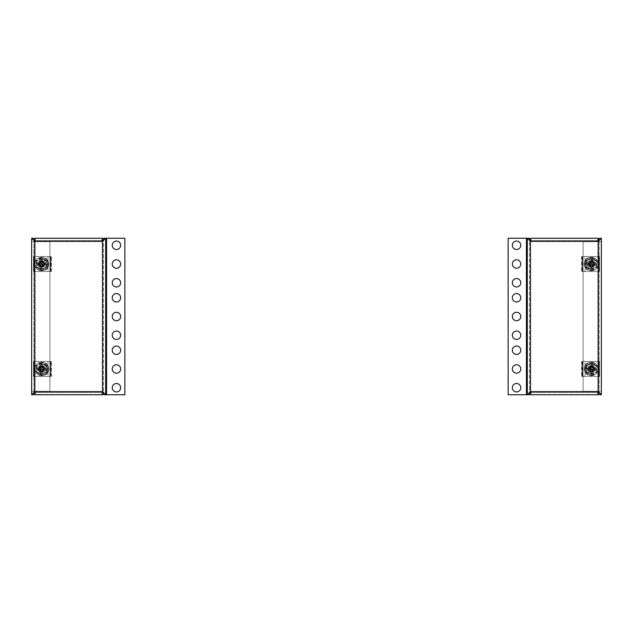 <?xml version="1.0" encoding="UTF-8"?>
<svg xmlns="http://www.w3.org/2000/svg" width="633" height="633" viewBox="0 0 633 633"><rect width="100%" height="100%" fill="white"/><g stroke="black" fill="none" stroke-linecap="round" stroke-linejoin="round"><path stroke-width="0.47" stroke-dasharray="3.17 2.37" d="M35.1 394.747L35.1 392.492L35.1 394.747L102.229 394.747L102.53 391.598L102.229 240.508L35.1 240.508L35.1 241.402L102.229 241.402M102.229 238.253L102.229 240.508L102.229 238.253L35.1 238.253L35.1 240.508L102.229 240.508M35.1 238.253L35.1 240.508M35.1 392.492L102.229 392.492L35.1 392.492L35.1 241.402M31.65 394.747L31.65 241.703L34.799 241.703L31.65 241.703L31.65 238.253L33.897 238.253L33.897 391.297L34.799 391.297L34.799 241.703L49.912 241.703L49.912 391.297L34.799 391.297L34.799 241.703L49.912 241.703L49.912 391.297L31.65 391.297L33.897 391.297L33.897 394.747L31.65 394.747M102.229 394.747L102.229 392.492M103.432 394.747L105.679 394.747L105.679 238.253L103.432 238.253L103.432 394.747L103.432 238.253L124.867 238.253L124.867 394.747L103.432 394.747M112.231 387.728A4.209 4.209 0 0 0 116.448 391.938A4.209 4.209 0 0 0 120.658 387.728A4.209 4.209 0 0 0 116.448 383.511A4.209 4.209 0 0 0 112.231 387.728M112.231 368.984A4.209 4.209 0 0 0 116.448 373.201A4.209 4.209 0 0 0 120.658 368.984A4.209 4.209 0 0 0 116.448 364.774A4.209 4.209 0 0 0 112.231 368.984M112.231 350.247A4.209 4.209 0 0 0 116.448 354.456A4.209 4.209 0 0 0 120.658 350.247A4.209 4.209 0 0 0 116.448 346.037A4.209 4.209 0 0 0 112.231 350.247M112.231 335.253A4.209 4.209 0 0 0 116.448 339.47A4.209 4.209 0 0 0 120.658 335.253A4.209 4.209 0 0 0 116.448 331.043A4.209 4.209 0 0 0 112.231 335.253M112.231 316.516A4.209 4.209 0 0 0 116.448 320.725A4.209 4.209 0 0 0 120.658 316.516A4.209 4.209 0 0 0 116.448 312.298A4.209 4.209 0 0 0 112.231 316.516M112.231 297.771A4.209 4.209 0 0 0 116.448 301.988A4.209 4.209 0 0 0 120.658 297.771A4.209 4.209 0 0 0 116.448 293.562A4.209 4.209 0 0 0 112.231 297.771M112.231 282.785A4.209 4.209 0 0 0 116.448 286.994A4.209 4.209 0 0 0 120.658 282.785A4.209 4.209 0 0 0 116.448 278.567A4.209 4.209 0 0 0 112.231 282.785M112.231 264.04A4.209 4.209 0 0 0 116.448 268.257A4.209 4.209 0 0 0 120.658 264.04A4.209 4.209 0 0 0 116.448 259.831A4.209 4.209 0 0 0 112.231 264.04M112.231 245.303A4.209 4.209 0 0 0 116.448 249.513A4.209 4.209 0 0 0 120.658 245.303A4.209 4.209 0 0 0 116.448 241.086A4.209 4.209 0 0 0 112.231 245.303M33.897 238.253L33.897 394.747M45.695 264.024A4.209 4.209 -90 0 1 41.485 268.242A4.209 4.209 -90 0 1 37.276 264.024A4.209 4.209 -90 0 1 41.485 259.815A4.209 4.209 -90 0 1 45.695 264.024A4.209 4.209 -90 0 1 41.485 268.242A4.209 4.209 -90 0 1 37.276 264.024A4.209 4.209 -90 0 1 41.485 259.815A4.209 4.209 -90 0 1 45.695 264.024L45.695 264.024M45.695 368.96A4.209 4.209 -90 0 1 41.485 373.169A4.209 4.209 -90 0 1 37.276 368.96A4.209 4.209 -90 0 1 41.485 364.743A4.209 4.209 -90 0 1 45.695 368.96A4.209 4.209 -90 0 1 41.485 373.169A4.209 4.209 -90 0 1 37.276 368.96A4.209 4.209 -90 0 1 41.485 364.743A4.209 4.209 -90 0 1 45.695 368.96L45.695 368.96M597.9 238.253L597.9 240.508L597.9 238.253L530.77 238.253L530.47 241.402L530.77 392.492L597.9 392.492L597.9 391.598L530.77 391.598M530.77 394.747L530.77 392.492L530.77 394.747L597.9 394.747L597.9 392.492L530.77 392.492M597.9 394.747L597.9 392.492M597.9 240.508L530.77 240.508L597.9 240.508L597.9 391.598M601.35 238.253L601.35 391.297L598.201 391.297L601.35 391.297L601.35 394.747L599.103 394.747L599.103 241.703L598.201 241.703L598.201 391.297L583.088 391.297L583.088 241.703L598.201 241.703L598.201 391.297L583.088 391.297L583.088 241.703L601.35 241.703L599.103 241.703L599.103 238.253L601.35 238.253M530.77 238.253L530.77 240.508M529.568 238.253L527.321 238.253L527.321 394.747L529.568 394.747L529.568 238.253L529.568 394.747L508.133 394.747L508.133 238.253L529.568 238.253M520.769 245.272A4.209 4.209 0 0 0 516.552 241.062A4.209 4.209 0 0 0 512.342 245.272A4.209 4.209 0 0 0 516.552 249.489A4.209 4.209 0 0 0 520.769 245.272M520.769 264.016A4.209 4.209 0 0 0 516.552 259.799A4.209 4.209 0 0 0 512.342 264.016A4.209 4.209 0 0 0 516.552 268.226A4.209 4.209 0 0 0 520.769 264.016M520.769 282.753A4.209 4.209 0 0 0 516.552 278.544A4.209 4.209 0 0 0 512.342 282.753A4.209 4.209 0 0 0 516.552 286.963A4.209 4.209 0 0 0 520.769 282.753M520.769 297.747A4.209 4.209 0 0 0 516.552 293.53A4.209 4.209 0 0 0 512.342 297.747A4.209 4.209 0 0 0 516.552 301.957A4.209 4.209 0 0 0 520.769 297.747M520.769 316.484A4.209 4.209 0 0 0 516.552 312.275A4.209 4.209 0 0 0 512.342 316.484A4.209 4.209 0 0 0 516.552 320.702A4.209 4.209 0 0 0 520.769 316.484M520.769 335.229A4.209 4.209 0 0 0 516.552 331.012A4.209 4.209 0 0 0 512.342 335.229A4.209 4.209 0 0 0 516.552 339.438A4.209 4.209 0 0 0 520.769 335.229M520.769 350.215A4.209 4.209 0 0 0 516.552 346.006A4.209 4.209 0 0 0 512.342 350.215A4.209 4.209 0 0 0 516.552 354.433A4.209 4.209 0 0 0 520.769 350.215M520.769 368.96A4.209 4.209 0 0 0 516.552 364.743A4.209 4.209 0 0 0 512.342 368.96A4.209 4.209 0 0 0 516.552 373.169A4.209 4.209 0 0 0 520.769 368.96M520.769 387.697A4.209 4.209 0 0 0 516.552 383.487A4.209 4.209 0 0 0 512.342 387.697A4.209 4.209 0 0 0 516.552 391.914A4.209 4.209 0 0 0 520.769 387.697M599.103 394.747L599.103 238.253M587.305 368.976A4.209 4.209 90 0 1 591.515 364.758A4.209 4.209 90 0 1 595.724 368.976A4.209 4.209 90 0 1 591.515 373.185A4.209 4.209 90 0 1 587.305 368.976A4.209 4.209 90 0 1 591.515 364.758A4.209 4.209 90 0 1 595.724 368.976A4.209 4.209 90 0 1 591.515 373.185A4.209 4.209 90 0 1 587.305 368.976L587.305 368.976M587.305 264.04A4.209 4.209 90 0 1 591.515 259.831A4.209 4.209 90 0 1 595.724 264.04A4.209 4.209 90 0 1 591.515 268.257A4.209 4.209 90 0 1 587.305 264.04A4.209 4.209 90 0 1 591.515 259.831A4.209 4.209 90 0 1 595.724 264.04A4.209 4.209 90 0 1 591.515 268.257A4.209 4.209 90 0 1 587.305 264.04L587.305 264.04M584.987 361.475L599.498 361.475L581.632 361.475L598.96 361.475L584.987 361.475L584.987 376.469L598.549 376.469L584.987 376.469L584.987 361.475M586.023 365.803L591.515 362.638L597.006 365.803L597.006 372.141L591.515 375.314L586.023 372.141L586.023 365.803L586.023 372.141L591.515 375.314L597.006 372.141L597.006 365.803L591.515 362.638L586.023 365.803M596.413 371.8L596.413 366.143L591.515 363.318L586.617 366.143L586.617 371.8L591.515 374.633L596.413 371.8L596.413 366.143L591.515 363.318L586.617 366.143L586.617 371.8L591.515 374.633L596.413 371.8M598.96 361.475L598.96 376.469L598.549 376.469L598.96 376.469L598.96 361.475M582.582 376.469L598.739 376.469L581.632 376.469L582.582 376.469L582.582 361.475L582.582 376.469M591.515 372.244A3.268 3.268 -90 0 0 594.783 368.976A3.268 3.268 -90 0 0 591.515 365.708A3.268 3.268 -90 0 0 588.247 368.976A3.268 3.268 -90 0 0 591.515 372.244A3.268 3.268 90 0 1 588.247 368.976A3.268 3.268 90 0 1 591.515 365.708A3.268 3.268 90 0 1 594.783 368.976A3.268 3.268 90 0 1 591.515 372.244A3.268 3.268 90 0 1 588.247 368.976A3.268 3.268 90 0 1 591.515 365.708A3.268 3.268 90 0 1 594.783 368.976A3.268 3.268 90 0 1 591.515 372.244A3.268 3.268 -90 0 0 594.783 368.976A3.268 3.268 -90 0 0 591.515 365.708A3.268 3.268 -90 0 0 588.247 368.976A3.268 3.268 -90 0 0 591.515 372.244L591.515 372.244M582.162 361.475L582.162 376.469L582.162 361.475M598.739 361.475L598.739 376.469L598.739 361.475M594.213 364.299L588.429 364.299A1.416 1.416 90 0 0 587.456 364.687A1.416 1.416 90 0 1 588.429 364.299L594.213 364.299A0.712 0.712 -90 0 0 594.925 363.587A0.712 0.712 -90 0 0 594.213 362.883A0.712 0.712 90 0 1 594.925 363.587A0.712 0.712 90 0 1 594.213 364.299L594.213 364.299M588.429 362.883L594.213 362.883L588.429 362.883A2.833 2.833 90 0 0 586.482 363.659A2.833 2.833 90 0 1 588.429 362.883M586.482 374.285A7.319 7.319 90 0 1 586.482 363.659L586.482 363.659A7.319 7.319 90 0 0 586.482 374.285L586.482 374.285A2.833 2.833 90 0 0 588.429 375.06A2.833 2.833 90 0 1 586.482 374.285M593.168 375.06L588.429 375.06L593.168 375.06A0.712 0.712 -90 0 0 593.873 374.356A0.712 0.712 -90 0 0 593.168 373.644A0.712 0.712 90 0 1 593.873 374.356A0.712 0.712 90 0 1 593.168 375.06L593.168 375.06M588.429 373.644L593.168 373.644L588.429 373.644A1.416 1.416 90 0 1 587.456 373.256A5.903 5.903 90 0 1 587.456 364.687L587.456 364.687A5.903 5.903 90 0 0 587.456 373.256L587.456 373.256A1.416 1.416 90 0 0 588.429 373.644L588.429 373.644M581.632 361.475L581.632 376.469L581.632 361.475M599.498 376.469L598.549 376.469L599.498 376.469L599.498 361.475L599.498 376.469M588.563 368.976A2.951 2.951 90 0 1 591.515 366.024A2.951 2.951 90 0 1 594.466 368.976A2.951 2.951 90 0 1 591.515 371.927A2.951 2.951 90 0 1 588.563 368.976A2.951 2.951 90 0 1 591.515 366.024A2.951 2.951 90 0 1 594.466 368.976A2.951 2.951 90 0 1 591.515 371.927A2.951 2.951 90 0 1 588.563 368.976M589.157 368.976A2.358 2.358 90 0 1 591.515 366.61A2.358 2.358 90 0 1 593.873 368.976A2.358 2.358 90 0 1 591.515 371.334A2.358 2.358 90 0 1 589.157 368.976L589.157 368.976A2.358 2.358 90 0 1 591.515 366.61A2.358 2.358 90 0 1 593.873 368.976A2.358 2.358 90 0 1 591.515 371.334A2.358 2.358 90 0 1 589.157 368.976M591.515 363.516A5.452 5.452 -90 0 0 586.063 368.976A5.452 5.452 -90 0 0 591.515 374.427A5.452 5.452 -90 0 0 596.966 368.976A5.452 5.452 -90 0 0 591.515 363.516M584.987 256.547L599.498 256.547L581.632 256.547L598.96 256.547L584.987 256.547L584.987 271.541L598.549 271.541L584.987 271.541L584.987 256.547M586.023 260.875L591.515 257.702L597.006 260.875L597.006 267.213L591.515 270.378L586.023 267.213L586.023 260.875L586.023 267.213L591.515 270.378L597.006 267.213L597.006 260.875L591.515 257.702L586.023 260.875M596.413 266.873L596.413 261.215L591.515 258.383L586.617 261.215L586.617 266.873L591.515 269.698L596.413 266.873L596.413 261.215L591.515 258.383L586.617 261.215L586.617 266.873L591.515 269.698L596.413 266.873M598.96 256.547L598.96 271.541L598.549 271.541L598.96 271.541L598.96 256.547M582.582 271.541L598.739 271.541L581.632 271.541L582.582 271.541L582.582 256.547L582.582 271.541M591.515 267.308A3.268 3.268 -90 0 0 594.783 264.04A3.268 3.268 -90 0 0 591.515 260.772A3.268 3.268 -90 0 0 588.247 264.04A3.268 3.268 -90 0 0 591.515 267.308A3.268 3.268 90 0 1 588.247 264.04A3.268 3.268 90 0 1 591.515 260.772A3.268 3.268 90 0 1 594.783 264.04A3.268 3.268 90 0 1 591.515 267.308A3.268 3.268 90 0 1 588.247 264.04A3.268 3.268 90 0 1 591.515 260.772A3.268 3.268 90 0 1 594.783 264.04A3.268 3.268 90 0 1 591.515 267.308A3.268 3.268 -90 0 0 594.783 264.04A3.268 3.268 -90 0 0 591.515 260.772A3.268 3.268 -90 0 0 588.247 264.04A3.268 3.268 -90 0 0 591.515 267.308L591.515 267.308M582.162 256.547L582.162 271.541L582.162 256.547M598.739 256.547L598.739 271.541L598.739 256.547M594.213 259.372L588.429 259.372A1.416 1.416 90 0 0 587.456 259.759A1.416 1.416 90 0 1 588.429 259.372L594.213 259.372A0.712 0.712 -90 0 0 594.925 258.66A0.712 0.712 -90 0 0 594.213 257.947A0.712 0.712 90 0 1 594.925 258.66A0.712 0.712 90 0 1 594.213 259.372L594.213 259.372M588.429 257.947L594.213 257.947L588.429 257.947A2.833 2.833 90 0 0 586.482 258.723A2.833 2.833 90 0 1 588.429 257.947M586.482 269.357A7.319 7.319 90 0 1 586.482 258.723L586.482 258.723A7.319 7.319 90 0 0 586.482 269.357L586.482 269.357A2.833 2.833 90 0 0 588.429 270.133A2.833 2.833 90 0 1 586.482 269.357M593.168 270.133L588.429 270.133L593.168 270.133A0.712 0.712 -90 0 0 593.873 269.429A0.712 0.712 -90 0 0 593.168 268.716A0.712 0.712 90 0 1 593.873 269.429A0.712 0.712 90 0 1 593.168 270.133L593.168 270.133M588.429 268.716L593.168 268.716L588.429 268.716A1.416 1.416 90 0 1 587.456 268.329A5.903 5.903 90 0 1 587.456 259.759L587.456 259.759A5.903 5.903 90 0 0 587.456 268.329L587.456 268.329A1.416 1.416 90 0 0 588.429 268.716L588.429 268.716M581.632 256.547L581.632 271.541L581.632 256.547M599.498 271.541L598.549 271.541L599.498 271.541L599.498 256.547L599.498 271.541M588.563 264.04A2.951 2.951 90 0 1 591.515 261.089A2.951 2.951 90 0 1 594.466 264.04A2.951 2.951 90 0 1 591.515 266.991A2.951 2.951 90 0 1 588.563 264.04A2.951 2.951 90 0 1 591.515 261.089A2.951 2.951 90 0 1 594.466 264.04A2.951 2.951 90 0 1 591.515 266.991A2.951 2.951 90 0 1 588.563 264.04M589.157 264.04A2.358 2.358 90 0 1 591.515 261.682A2.358 2.358 90 0 1 593.873 264.04A2.358 2.358 90 0 1 591.515 266.406A2.358 2.358 90 0 1 589.157 264.04L589.157 264.04A2.358 2.358 90 0 1 591.515 261.682A2.358 2.358 90 0 1 593.873 264.04A2.358 2.358 90 0 1 591.515 266.406A2.358 2.358 90 0 1 589.157 264.04M591.515 258.588A5.452 5.452 -90 0 0 586.063 264.04A5.452 5.452 -90 0 0 591.515 269.492A5.452 5.452 -90 0 0 596.966 264.04A5.452 5.452 -90 0 0 591.515 258.588M48.013 271.525L33.502 271.525L51.368 271.525L34.04 271.525L48.013 271.525L48.013 256.531L34.451 256.531L48.013 256.531L48.013 271.525M46.977 267.197L41.485 270.362L35.994 267.197L35.994 260.859L41.485 257.686L46.977 260.859L46.977 267.197L46.977 260.859L41.485 257.686L35.994 260.859L35.994 267.197L41.485 270.362L46.977 267.197M36.587 261.2L36.587 266.857L41.485 269.682L46.383 266.857L46.383 261.2L41.485 258.367L36.587 261.2L36.587 266.857L41.485 269.682L46.383 266.857L46.383 261.2L41.485 258.367L36.587 261.2M34.04 271.525L34.04 256.531L34.451 256.531L34.04 256.531L34.04 271.525M50.418 256.531L34.261 256.531L51.368 256.531L50.418 256.531L50.418 271.525L50.418 256.531M41.485 260.756A3.268 3.268 90 0 0 38.217 264.024A3.268 3.268 90 0 0 41.485 267.292A3.268 3.268 90 0 0 44.753 264.024A3.268 3.268 90 0 0 41.485 260.756A3.268 3.268 -90 0 1 44.753 264.024A3.268 3.268 -90 0 1 41.485 267.292A3.268 3.268 -90 0 1 38.217 264.024A3.268 3.268 -90 0 1 41.485 260.756A3.268 3.268 -90 0 1 44.753 264.024A3.268 3.268 -90 0 1 41.485 267.292A3.268 3.268 -90 0 1 38.217 264.024A3.268 3.268 -90 0 1 41.485 260.756A3.268 3.268 90 0 0 38.217 264.024A3.268 3.268 90 0 0 41.485 267.292A3.268 3.268 90 0 0 44.753 264.024A3.268 3.268 90 0 0 41.485 260.756L41.485 260.756M50.838 271.525L50.838 256.531L50.838 271.525M34.261 271.525L34.261 256.531L34.261 271.525M38.787 268.701L44.571 268.701A1.416 1.416 -90 0 0 45.544 268.313A1.416 1.416 -90 0 1 44.571 268.701L38.787 268.701A0.712 0.712 90 0 0 38.075 269.413A0.712 0.712 90 0 0 38.787 270.117A0.712 0.712 -90 0 1 38.075 269.413A0.712 0.712 -90 0 1 38.787 268.701L38.787 268.701M44.571 270.117L38.787 270.117L44.571 270.117A2.833 2.833 -90 0 0 46.518 269.341A2.833 2.833 -90 0 1 44.571 270.117M46.518 258.715A7.319 7.319 -90 0 1 46.518 269.341L46.518 269.341A7.319 7.319 -90 0 0 46.518 258.715L46.518 258.715A2.833 2.833 -90 0 0 44.571 257.94A2.833 2.833 -90 0 1 46.518 258.715M39.832 257.94L44.571 257.94L39.832 257.94A0.712 0.712 90 0 0 39.127 258.644A0.712 0.712 90 0 0 39.832 259.356A0.712 0.712 -90 0 1 39.127 258.644A0.712 0.712 -90 0 1 39.832 257.94L39.832 257.94M44.571 259.356L39.832 259.356L44.571 259.356A1.416 1.416 -90 0 1 45.544 259.744A5.903 5.903 -90 0 1 45.544 268.313L45.544 268.313A5.903 5.903 -90 0 0 45.544 259.744L45.544 259.744A1.416 1.416 -90 0 0 44.571 259.356L44.571 259.356M51.368 271.525L51.368 256.531L51.368 271.525M33.502 256.531L34.451 256.531L33.502 256.531L33.502 271.525L33.502 256.531M44.437 264.024A2.951 2.951 -90 0 1 41.485 266.976A2.951 2.951 -90 0 1 38.534 264.024A2.951 2.951 -90 0 1 41.485 261.073A2.951 2.951 -90 0 1 44.437 264.024A2.951 2.951 -90 0 1 41.485 266.976A2.951 2.951 -90 0 1 38.534 264.024A2.951 2.951 -90 0 1 41.485 261.073A2.951 2.951 -90 0 1 44.437 264.024M43.843 264.024A2.358 2.358 -90 0 1 41.485 266.39A2.358 2.358 -90 0 1 39.127 264.024A2.358 2.358 -90 0 1 41.485 261.666A2.358 2.358 -90 0 1 43.843 264.024L43.843 264.024A2.358 2.358 -90 0 1 41.485 266.39A2.358 2.358 -90 0 1 39.127 264.024A2.358 2.358 -90 0 1 41.485 261.666A2.358 2.358 -90 0 1 43.843 264.024M41.485 269.484A5.452 5.452 90 0 0 46.937 264.024A5.452 5.452 90 0 0 41.485 258.573A5.452 5.452 90 0 0 36.034 264.024A5.452 5.452 90 0 0 41.485 269.484M48.013 376.453L33.502 376.453L51.368 376.453L34.04 376.453L48.013 376.453L48.013 361.459L34.451 361.459L48.013 361.459L48.013 376.453M46.977 372.125L41.485 375.298L35.994 372.125L35.994 365.787L41.485 362.622L46.977 365.787L46.977 372.125L46.977 365.787L41.485 362.622L35.994 365.787L35.994 372.125L41.485 375.298L46.977 372.125M36.587 366.127L36.587 371.785L41.485 374.617L46.383 371.785L46.383 366.127L41.485 363.302L36.587 366.127L36.587 371.785L41.485 374.617L46.383 371.785L46.383 366.127L41.485 363.302L36.587 366.127M34.04 376.453L34.04 361.459L34.451 361.459L34.04 361.459L34.04 376.453M50.418 361.459L34.261 361.459L51.368 361.459L50.418 361.459L50.418 376.453L50.418 361.459M41.485 365.692A3.268 3.268 90 0 0 38.217 368.96A3.268 3.268 90 0 0 41.485 372.228A3.268 3.268 90 0 0 44.753 368.96A3.268 3.268 90 0 0 41.485 365.692A3.268 3.268 -90 0 1 44.753 368.96A3.268 3.268 -90 0 1 41.485 372.228A3.268 3.268 -90 0 1 38.217 368.96A3.268 3.268 -90 0 1 41.485 365.692A3.268 3.268 -90 0 1 44.753 368.96A3.268 3.268 -90 0 1 41.485 372.228A3.268 3.268 -90 0 1 38.217 368.96A3.268 3.268 -90 0 1 41.485 365.692A3.268 3.268 90 0 0 38.217 368.96A3.268 3.268 90 0 0 41.485 372.228A3.268 3.268 90 0 0 44.753 368.96A3.268 3.268 90 0 0 41.485 365.692L41.485 365.692M50.838 376.453L50.838 361.459L50.838 376.453M34.261 376.453L34.261 361.459L34.261 376.453M38.787 373.628L44.571 373.628A1.416 1.416 -90 0 0 45.544 373.241A1.416 1.416 -90 0 1 44.571 373.628L38.787 373.628A0.712 0.712 90 0 0 38.075 374.34A0.712 0.712 90 0 0 38.787 375.053A0.712 0.712 -90 0 1 38.075 374.34A0.712 0.712 -90 0 1 38.787 373.628L38.787 373.628M44.571 375.053L38.787 375.053L44.571 375.053A2.833 2.833 -90 0 0 46.518 374.277A2.833 2.833 -90 0 1 44.571 375.053M46.518 363.643A7.319 7.319 -90 0 1 46.518 374.277L46.518 374.277A7.319 7.319 -90 0 0 46.518 363.643L46.518 363.643A2.833 2.833 -90 0 0 44.571 362.867A2.833 2.833 -90 0 1 46.518 363.643M39.832 362.867L44.571 362.867L39.832 362.867A0.712 0.712 90 0 0 39.127 363.571A0.712 0.712 90 0 0 39.832 364.284A0.712 0.712 -90 0 1 39.127 363.571A0.712 0.712 -90 0 1 39.832 362.867L39.832 362.867M44.571 364.284L39.832 364.284L44.571 364.284A1.416 1.416 -90 0 1 45.544 364.671A5.903 5.903 -90 0 1 45.544 373.241L45.544 373.241A5.903 5.903 -90 0 0 45.544 364.671L45.544 364.671A1.416 1.416 -90 0 0 44.571 364.284L44.571 364.284M51.368 376.453L51.368 361.459L51.368 376.453M33.502 361.459L34.451 361.459L33.502 361.459L33.502 376.453L33.502 361.459M44.437 368.96A2.951 2.951 -90 0 1 41.485 371.911A2.951 2.951 -90 0 1 38.534 368.96A2.951 2.951 -90 0 1 41.485 366.009A2.951 2.951 -90 0 1 44.437 368.96A2.951 2.951 -90 0 1 41.485 371.911A2.951 2.951 -90 0 1 38.534 368.96A2.951 2.951 -90 0 1 41.485 366.009A2.951 2.951 -90 0 1 44.437 368.96M43.843 368.96A2.358 2.358 -90 0 1 41.485 371.318A2.358 2.358 -90 0 1 39.127 368.96A2.358 2.358 -90 0 1 41.485 366.594A2.358 2.358 -90 0 1 43.843 368.96L43.843 368.96A2.358 2.358 -90 0 1 41.485 371.318A2.358 2.358 -90 0 1 39.127 368.96A2.358 2.358 -90 0 1 41.485 366.594A2.358 2.358 -90 0 1 43.843 368.96M41.485 374.412A5.452 5.452 90 0 0 46.937 368.96A5.452 5.452 90 0 0 41.485 363.508A5.452 5.452 90 0 0 36.034 368.96A5.452 5.452 90 0 0 41.485 374.412M598.232 368.976A6.718 6.718 -90 0 0 591.515 362.258A6.718 6.718 -90 0 0 584.797 368.976L584.797 368.976A6.718 6.718 90 0 0 591.515 375.685A6.718 6.718 90 0 0 598.232 368.976A6.718 6.718 -90 0 0 591.515 362.258A6.718 6.718 -90 0 0 584.797 368.976A6.718 6.718 90 0 0 591.515 375.685A6.718 6.718 90 0 0 598.232 368.976L598.232 368.976M591.515 375.662A6.686 6.686 -90 0 0 598.201 368.976A6.686 6.686 -90 0 0 591.515 362.29A6.686 6.686 -90 0 0 584.829 368.976A6.686 6.686 -90 0 0 591.515 375.662A6.686 6.686 -90 0 0 598.201 368.976A6.686 6.686 -90 0 0 591.515 362.29A6.686 6.686 -90 0 0 584.829 368.976A6.686 6.686 -90 0 0 591.515 375.662L591.515 375.662M591.515 365.977A2.999 2.999 -90 0 0 588.516 368.976A2.999 2.999 -90 0 0 591.515 371.975A2.999 2.999 -90 0 0 594.514 368.976A2.999 2.999 -90 0 0 591.515 365.977L591.515 365.977A2.999 2.999 90 0 1 594.514 368.976A2.999 2.999 90 0 1 591.515 371.975L591.515 371.975A2.999 2.999 90 0 1 588.516 368.976A2.999 2.999 90 0 1 591.515 365.977M594.363 368.976A2.849 2.849 90 0 1 591.515 371.824A2.849 2.849 90 0 1 588.666 368.976L588.666 368.976A2.849 2.849 -90 0 1 591.515 366.127A2.849 2.849 -90 0 1 594.363 368.976A2.849 2.849 90 0 1 591.515 371.824A2.849 2.849 90 0 1 588.666 368.976A2.849 2.849 -90 0 1 591.515 366.127A2.849 2.849 -90 0 1 594.363 368.976L594.363 368.976M586.791 368.976A7.786 7.145 -90 0 0 586.815 369.632L590.201 369.854L590.858 373.676A7.786 7.145 180 0 0 592.172 373.676L592.828 369.854L596.215 369.632A7.786 7.145 90 0 0 596.239 368.976A7.786 7.145 90 0 0 596.215 368.319L592.828 368.089L592.172 364.276A7.786 7.145 -0 0 0 590.858 364.276L590.629 367.662L586.815 368.319A7.786 7.145 -90 0 0 586.791 368.976M592.116 368.675L591.815 369.569L591 369.482L591.214 368.374L596.215 368.319M592.116 369.268L596.215 369.632M591.214 368.374L590.858 364.276M591.815 368.374L592.172 364.276M590.201 368.089L591 368.461L590.629 367.662M590.913 368.675L586.815 368.319M590.913 369.268L586.815 369.632M590.629 370.289L591 369.482L590.201 369.854M591.214 369.569L590.858 373.676M591.815 369.569L592.172 373.676M592.828 369.854L592.029 369.482L592.401 370.289M592.401 367.662L592.029 368.461L592.828 368.089M593.461 368.976A1.946 1.946 -90 0 0 591.515 367.021A1.946 1.946 -90 0 0 589.568 368.976A1.946 1.946 90 0 0 591.515 370.922A1.946 1.946 90 0 0 593.461 368.976M598.232 264.04A6.718 6.718 -90 0 0 591.515 257.322A6.718 6.718 -90 0 0 584.797 264.04L584.797 264.04A6.718 6.718 90 0 0 591.515 270.758A6.718 6.718 90 0 0 598.232 264.04A6.718 6.718 -90 0 0 591.515 257.322A6.718 6.718 -90 0 0 584.797 264.04A6.718 6.718 90 0 0 591.515 270.758A6.718 6.718 90 0 0 598.232 264.04L598.232 264.04M591.515 270.726A6.686 6.686 -90 0 0 598.201 264.04A6.686 6.686 -90 0 0 591.515 257.354A6.686 6.686 -90 0 0 584.829 264.04A6.686 6.686 -90 0 0 591.515 270.726A6.686 6.686 -90 0 0 598.201 264.04A6.686 6.686 -90 0 0 591.515 257.354A6.686 6.686 -90 0 0 584.829 264.04A6.686 6.686 -90 0 0 591.515 270.726L591.515 270.726M591.515 261.041A2.999 2.999 -90 0 0 588.516 264.04A2.999 2.999 -90 0 0 591.515 267.039A2.999 2.999 -90 0 0 594.514 264.04A2.999 2.999 -90 0 0 591.515 261.041L591.515 261.041A2.999 2.999 90 0 1 594.514 264.04A2.999 2.999 90 0 1 591.515 267.039L591.515 267.039A2.999 2.999 90 0 1 588.516 264.04A2.999 2.999 90 0 1 591.515 261.041M594.363 264.04A2.849 2.849 90 0 1 591.515 266.889A2.849 2.849 90 0 1 588.666 264.04L588.666 264.04A2.849 2.849 -90 0 1 591.515 261.192A2.849 2.849 -90 0 1 594.363 264.04A2.849 2.849 90 0 1 591.515 266.889A2.849 2.849 90 0 1 588.666 264.04A2.849 2.849 -90 0 1 591.515 261.192A2.849 2.849 -90 0 1 594.363 264.04L594.363 264.04M586.791 264.04A7.786 7.145 -90 0 0 586.815 264.697L590.629 265.354L590.858 268.74A7.786 7.145 180 0 0 592.172 268.74L592.828 264.926L596.215 264.697A7.786 7.145 90 0 0 596.239 264.04A7.786 7.145 90 0 0 596.215 263.383L592.828 263.162L592.172 259.34A7.786 7.145 -0 0 0 590.858 259.34L590.201 263.162L586.815 263.383A7.786 7.145 -90 0 0 586.791 264.04M592.116 263.739L591.815 264.641L591 264.554L591.214 263.447L596.215 263.383M592.116 264.341L596.215 264.697M591.214 263.447L590.858 259.34M591.815 263.447L592.172 259.34M590.201 263.162L591 263.534L590.629 262.727M590.913 263.739L586.815 263.383M590.913 264.341L586.815 264.697M590.629 265.354L591 264.554L590.201 264.926M591.214 264.641L590.858 268.74M591.815 264.641L592.172 268.74M592.828 264.926L592.029 264.554L592.401 265.354M592.401 262.727L592.029 263.534L592.828 263.162M593.461 264.04A1.946 1.946 -90 0 0 591.515 262.094A1.946 1.946 -90 0 0 589.568 264.04A1.946 1.946 90 0 0 591.515 265.995A1.946 1.946 90 0 0 593.461 264.04M48.203 264.024A6.718 6.718 -90 0 0 41.485 257.315A6.718 6.718 -90 0 0 34.768 264.024L34.768 264.024A6.718 6.718 90 0 0 41.485 270.742A6.718 6.718 90 0 0 48.203 264.024A6.718 6.718 -90 0 0 41.485 257.315A6.718 6.718 -90 0 0 34.768 264.024A6.718 6.718 90 0 0 41.485 270.742A6.718 6.718 90 0 0 48.203 264.024L48.203 264.024M41.485 270.71A6.686 6.686 -90 0 0 48.171 264.024A6.686 6.686 -90 0 0 41.485 257.338A6.686 6.686 -90 0 0 34.799 264.024A6.686 6.686 -90 0 0 41.485 270.71A6.686 6.686 -90 0 0 48.171 264.024A6.686 6.686 -90 0 0 41.485 257.338A6.686 6.686 -90 0 0 34.799 264.024A6.686 6.686 -90 0 0 41.485 270.71L41.485 270.71M41.485 261.025A2.999 2.999 -90 0 0 38.486 264.024A2.999 2.999 -90 0 0 41.485 267.023A2.999 2.999 -90 0 0 44.484 264.024A2.999 2.999 -90 0 0 41.485 261.025L41.485 261.025A2.999 2.999 90 0 1 44.484 264.024A2.999 2.999 90 0 1 41.485 267.023L41.485 267.023A2.999 2.999 90 0 1 38.486 264.024A2.999 2.999 90 0 1 41.485 261.025M44.334 264.024A2.849 2.849 90 0 1 41.485 266.873A2.849 2.849 90 0 1 38.637 264.024L38.637 264.024A2.849 2.849 -90 0 1 41.485 261.176A2.849 2.849 -90 0 1 44.334 264.024A2.849 2.849 90 0 1 41.485 266.873A2.849 2.849 90 0 1 38.637 264.024A2.849 2.849 -90 0 1 41.485 261.176A2.849 2.849 -90 0 1 44.334 264.024L44.334 264.024M36.761 264.024A7.786 7.145 -90 0 0 36.785 264.681L40.599 265.338L40.828 268.724A7.786 7.145 180 0 0 42.142 268.724L42.371 265.338L46.185 264.681A7.786 7.145 90 0 0 46.209 264.024A7.786 7.145 90 0 0 46.185 263.368L42.799 263.146L42.142 259.324A7.786 7.145 -0 0 0 40.828 259.324L40.172 263.146L36.785 263.368A7.786 7.145 -90 0 0 36.761 264.024M42.087 263.732L41.786 264.626L40.971 264.539L41.185 263.431L46.185 263.368M42.087 264.325L46.185 264.681M41.185 263.431L40.828 259.324M41.786 263.431L42.142 259.324M40.172 263.146L40.971 263.518L40.599 262.711M40.884 263.732L36.785 263.368M40.884 264.325L36.785 264.681M40.599 265.338L40.971 264.539L40.172 264.911M41.185 264.626L40.828 268.724M41.786 264.626L42.142 268.724M42.799 264.911L42 264.539L42.371 265.338M42.371 262.711L42 263.518L42.799 263.146M43.432 264.024A1.946 1.946 -90 0 0 41.485 262.078A1.946 1.946 -90 0 0 39.539 264.024A1.946 1.946 90 0 0 41.485 265.979A1.946 1.946 90 0 0 43.432 264.024M48.203 368.96A6.718 6.718 -90 0 0 41.485 362.242A6.718 6.718 -90 0 0 34.768 368.96L34.768 368.96A6.718 6.718 90 0 0 41.485 375.678A6.718 6.718 90 0 0 48.203 368.96A6.718 6.718 -90 0 0 41.485 362.242A6.718 6.718 -90 0 0 34.768 368.96A6.718 6.718 90 0 0 41.485 375.678A6.718 6.718 90 0 0 48.203 368.96L48.203 368.96M41.485 375.646A6.686 6.686 -90 0 0 48.171 368.96A6.686 6.686 -90 0 0 41.485 362.274A6.686 6.686 -90 0 0 34.799 368.96A6.686 6.686 -90 0 0 41.485 375.646A6.686 6.686 -90 0 0 48.171 368.96A6.686 6.686 -90 0 0 41.485 362.274A6.686 6.686 -90 0 0 34.799 368.96A6.686 6.686 -90 0 0 41.485 375.646L41.485 375.646M41.485 365.961A2.999 2.999 -90 0 0 38.486 368.96A2.999 2.999 -90 0 0 41.485 371.959A2.999 2.999 -90 0 0 44.484 368.96A2.999 2.999 -90 0 0 41.485 365.961L41.485 365.961A2.999 2.999 90 0 1 44.484 368.96A2.999 2.999 90 0 1 41.485 371.959L41.485 371.959A2.999 2.999 90 0 1 38.486 368.96A2.999 2.999 90 0 1 41.485 365.961M44.334 368.96A2.849 2.849 90 0 1 41.485 371.808A2.849 2.849 90 0 1 38.637 368.96L38.637 368.96A2.849 2.849 -90 0 1 41.485 366.111A2.849 2.849 -90 0 1 44.334 368.96A2.849 2.849 90 0 1 41.485 371.808A2.849 2.849 90 0 1 38.637 368.96A2.849 2.849 -90 0 1 41.485 366.111A2.849 2.849 -90 0 1 44.334 368.96L44.334 368.96M36.761 368.96A7.786 7.145 -90 0 0 36.785 369.617L40.172 369.838L40.828 373.66A7.786 7.145 180 0 0 42.142 373.66L42.799 369.838L46.185 369.617A7.786 7.145 90 0 0 46.209 368.96A7.786 7.145 90 0 0 46.185 368.303L42.799 368.074L42.142 364.26A7.786 7.145 -0 0 0 40.828 364.26L40.172 368.074L36.785 368.303A7.786 7.145 -90 0 0 36.761 368.96M42.087 368.659L41.786 369.553L40.971 369.466L41.185 368.359L46.185 368.303M42.087 369.261L46.185 369.617M41.185 368.359L40.828 364.26M41.786 368.359L42.142 364.26M40.172 368.074L40.971 368.446L40.599 367.646M40.884 368.659L36.785 368.303M40.884 369.261L36.785 369.617M40.599 370.273L40.971 369.466L40.172 369.838M41.185 369.553L40.828 373.66M41.786 369.553L42.142 373.66M42.799 369.838L42 369.466L42.371 370.273M42.371 367.646L42 368.446L42.799 368.074M43.432 368.96A1.946 1.946 -90 0 0 41.485 367.005A1.946 1.946 -90 0 0 39.539 368.96A1.946 1.946 90 0 0 41.485 370.906A1.946 1.946 90 0 0 43.432 368.96M106.581 394.747L106.581 238.253M102.229 391.598L35.1 391.598M526.419 238.253L526.419 394.747M530.77 241.402L597.9 241.402M598.549 361.475L598.549 376.469L598.549 361.475M598.549 256.547L598.549 271.541L598.549 256.547M34.451 271.525L34.451 256.531L34.451 271.525M34.451 376.453L34.451 361.459L34.451 376.453"/><path stroke-width="0.95" d="M106.581 238.253L103.432 238.253L102.53 241.402L102.53 391.598L34.799 391.598L31.65 394.747L31.65 238.253L33.897 238.253L34.799 241.402L102.53 241.402L105.679 238.253L105.679 394.747L102.53 391.598L103.432 394.747L106.581 394.747L106.581 238.253L124.867 238.253L124.867 394.747L106.581 394.747M35.1 241.402L35.1 238.253L102.229 238.253L102.229 241.402M31.65 238.253L34.799 241.402L34.799 391.598L33.897 394.747L31.65 394.747M102.229 391.598L102.229 394.747L35.1 394.747L35.1 391.598M112.231 387.728A4.209 4.209 0 0 0 116.448 391.938A4.209 4.209 0 0 0 120.658 387.728A4.209 4.209 0 0 0 116.448 383.511A4.209 4.209 0 0 0 112.231 387.728M112.231 368.984A4.209 4.209 0 0 0 116.448 373.201A4.209 4.209 0 0 0 120.658 368.984A4.209 4.209 0 0 0 116.448 364.774A4.209 4.209 0 0 0 112.231 368.984M112.231 350.247A4.209 4.209 0 0 0 116.448 354.456A4.209 4.209 0 0 0 120.658 350.247A4.209 4.209 0 0 0 116.448 346.037A4.209 4.209 0 0 0 112.231 350.247M112.231 335.253A4.209 4.209 0 0 0 116.448 339.47A4.209 4.209 0 0 0 120.658 335.253A4.209 4.209 0 0 0 116.448 331.043A4.209 4.209 0 0 0 112.231 335.253M112.231 316.516A4.209 4.209 0 0 0 116.448 320.725A4.209 4.209 0 0 0 120.658 316.516A4.209 4.209 0 0 0 116.448 312.298A4.209 4.209 0 0 0 112.231 316.516M112.231 297.771A4.209 4.209 0 0 0 116.448 301.988A4.209 4.209 0 0 0 120.658 297.771A4.209 4.209 0 0 0 116.448 293.562A4.209 4.209 0 0 0 112.231 297.771M112.231 245.303A4.209 4.209 0 0 0 116.448 249.513A4.209 4.209 0 0 0 120.658 245.303A4.209 4.209 0 0 0 116.448 241.086A4.209 4.209 0 0 0 112.231 245.303M112.231 264.04A4.209 4.209 0 0 0 116.448 268.257A4.209 4.209 0 0 0 120.658 264.04A4.209 4.209 0 0 0 116.448 259.831A4.209 4.209 0 0 0 112.231 264.04M112.231 282.785A4.209 4.209 0 0 0 116.448 286.994A4.209 4.209 0 0 0 120.658 282.785A4.209 4.209 0 0 0 116.448 278.567A4.209 4.209 0 0 0 112.231 282.785M526.419 394.747L529.568 394.747L530.47 391.598L530.47 241.402L598.201 241.402L601.35 238.253L601.35 394.747L599.103 394.747L598.201 391.598L530.47 391.598L527.321 394.747L527.321 238.253L530.47 241.402L529.568 238.253L526.419 238.253L526.419 394.747L508.133 394.747L508.133 238.253L526.419 238.253M597.9 391.598L597.9 394.747L530.77 394.747L530.77 391.598M601.35 394.747L598.201 391.598L598.201 241.402L599.103 238.253L601.35 238.253M530.77 241.402L530.77 238.253L597.9 238.253L597.9 241.402M520.769 245.272A4.209 4.209 0 0 0 516.552 241.062A4.209 4.209 0 0 0 512.342 245.272A4.209 4.209 0 0 0 516.552 249.489A4.209 4.209 0 0 0 520.769 245.272M520.769 264.016A4.209 4.209 0 0 0 516.552 259.799A4.209 4.209 0 0 0 512.342 264.016A4.209 4.209 0 0 0 516.552 268.226A4.209 4.209 0 0 0 520.769 264.016M520.769 282.753A4.209 4.209 0 0 0 516.552 278.544A4.209 4.209 0 0 0 512.342 282.753A4.209 4.209 0 0 0 516.552 286.963A4.209 4.209 0 0 0 520.769 282.753M520.769 297.747A4.209 4.209 0 0 0 516.552 293.53A4.209 4.209 0 0 0 512.342 297.747A4.209 4.209 0 0 0 516.552 301.957A4.209 4.209 0 0 0 520.769 297.747M520.769 316.484A4.209 4.209 0 0 0 516.552 312.275A4.209 4.209 0 0 0 512.342 316.484A4.209 4.209 0 0 0 516.552 320.702A4.209 4.209 0 0 0 520.769 316.484M520.769 335.229A4.209 4.209 0 0 0 516.552 331.012A4.209 4.209 0 0 0 512.342 335.229A4.209 4.209 0 0 0 516.552 339.438A4.209 4.209 0 0 0 520.769 335.229M520.769 387.697A4.209 4.209 0 0 0 516.552 383.487A4.209 4.209 0 0 0 512.342 387.697A4.209 4.209 0 0 0 516.552 391.914A4.209 4.209 0 0 0 520.769 387.697M520.769 368.96A4.209 4.209 0 0 0 516.552 364.743A4.209 4.209 0 0 0 512.342 368.96A4.209 4.209 0 0 0 516.552 373.169A4.209 4.209 0 0 0 520.769 368.96M520.769 350.215A4.209 4.209 0 0 0 516.552 346.006A4.209 4.209 0 0 0 512.342 350.215A4.209 4.209 0 0 0 516.552 354.433A4.209 4.209 0 0 0 520.769 350.215"/></g></svg>
